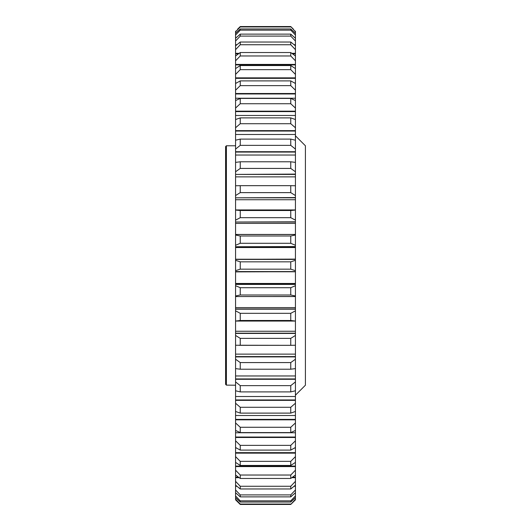 <?xml version="1.0" encoding="UTF-8"?>
<svg xmlns="http://www.w3.org/2000/svg" width="531" height="531" viewBox="0 0 531 531"><rect width="100%" height="100%" fill="white"/><g stroke="black" fill="none" stroke-linecap="round" stroke-linejoin="round"><path stroke-width="0.8" d="M295.428 395.197L305.405 385.221L305.405 145.779L295.428 135.803M225.595 384.318L225.595 146.576L226.392 145.779L226.392 385.121L225.595 384.318L226.392 385.121L235.572 385.221M240.244 287.709L235.572 285.705L235.572 259.42L295.428 259.42L295.428 285.705L290.756 287.709L290.756 294.99L240.244 294.99L240.244 287.709L290.756 287.709M290.756 269.164L290.756 261.836L240.244 261.836L240.244 269.164L290.756 269.164L295.428 270.671M240.244 261.836L235.572 260.329M240.244 139.089L235.572 140.224L235.572 131.044L295.428 131.044L295.428 140.224L290.756 139.089L290.756 145.368L240.244 145.368L240.244 139.089L290.756 139.089M240.244 117.889L235.572 119.535L235.572 111.603L295.428 111.603L295.428 119.535L290.756 117.889L290.756 123.716L240.244 123.716L240.244 117.889L290.756 117.889M240.244 161.782L235.572 162.386L235.572 152.058L295.428 152.058L295.428 162.386L290.756 161.782L290.756 168.427L240.244 168.427L240.244 161.782L290.756 161.782M240.244 185.684L235.572 185.757L235.572 174.407L295.428 174.407L295.428 185.757L290.756 185.684L290.756 192.627L240.244 192.627L240.244 185.684L290.756 185.684M240.244 445.363L240.244 450.109L290.756 450.109L290.756 445.363L240.244 445.363L235.572 440.803L235.572 430.449L240.244 432.592L290.756 432.592L290.756 427.269L240.244 427.269L240.244 432.592M290.756 432.592L295.428 430.449L295.428 440.803L290.756 445.363M240.244 461.346L240.244 465.455L290.756 465.455L290.756 461.346L240.244 461.346L235.572 456.607L235.572 447.494L240.244 450.109M290.756 450.109L295.428 447.494L295.428 456.607L290.756 461.346M240.244 407.284L240.244 413.111L290.756 413.111L290.756 407.284L240.244 407.284L235.572 403.235L235.572 390.776L240.244 391.911L290.756 391.911L290.756 385.632L240.244 385.632L240.244 391.911M290.756 391.911L295.428 390.776L295.428 403.235L290.756 407.284M240.244 427.269L235.572 422.942L235.572 411.465L240.244 413.111M290.756 413.111L295.428 411.465L295.428 422.942L290.756 427.269M240.244 385.632L235.572 381.915L235.572 368.614L240.244 369.218L290.756 369.218L290.756 362.573L240.244 362.573L240.244 369.218M290.756 369.218L295.428 368.614L295.428 381.915L290.756 385.632M240.244 362.573L235.572 359.228L235.572 345.243L290.756 345.316L290.756 338.373L240.244 338.373L240.244 345.316M290.756 345.316L295.428 345.243L295.428 359.228L290.756 362.573M240.244 338.373L235.572 335.446L235.572 321.056L295.428 321.056L295.428 335.446L290.756 338.373M240.244 313.323L235.572 310.841L235.572 296.557L295.428 296.55L295.428 296.159L295.428 310.841L290.756 313.323L290.756 320.478L240.244 320.478L240.244 313.323L290.756 313.323M235.572 259.42L235.572 246.742L295.428 246.742L295.428 259.42M240.244 236.01L235.572 235.021L235.572 222.024L295.428 222.024L295.428 235.021L290.756 236.01L290.756 243.291L240.244 243.291L240.244 236.01L290.756 236.01M240.244 210.522L235.572 210.064L235.572 197.817L295.428 197.817L295.428 210.064L290.756 210.522L290.756 217.677L240.244 217.677L240.244 210.522L290.756 210.522M290.756 502.047L240.244 502.047L240.244 500.859L290.756 500.859L290.756 502.047L295.428 497.647L295.428 499.273L290.756 504.45L240.244 504.45L290.756 504.45L295.428 499.837L295.428 499.273M290.756 496.87L240.244 496.87L240.244 494.905L290.756 494.905L290.756 496.87L295.428 492.735L295.428 489.974L290.756 494.905M290.756 488.978L240.244 488.978L240.244 486.263L290.756 486.263L290.756 488.978L295.428 485.161L295.428 489.974M290.756 478.464L240.244 478.464L240.244 475.033L290.756 475.033L290.756 478.464L295.428 475.013L295.428 481.338L290.756 486.263M290.756 85.637L240.244 85.637L240.244 80.891L290.756 80.891L290.756 85.637L295.428 90.197L295.428 100.551L290.756 98.408L290.756 103.731L240.244 103.731L240.244 98.408L290.756 98.408M290.756 69.654L240.244 69.654L240.244 65.545L290.756 65.545L290.756 69.654L295.428 74.393L295.428 83.506L290.756 80.891M290.756 55.967L240.244 55.967L240.244 52.536L290.756 52.536L290.756 55.967L295.428 60.826L295.428 68.592L290.756 65.545M290.756 44.737L240.244 44.737L240.244 42.022L290.756 42.022L290.756 44.737L295.428 49.662L295.428 55.987L290.756 52.536M290.756 36.095L240.244 36.095L240.244 34.13L290.756 34.13L290.756 36.095L295.428 41.026L295.428 45.839L290.756 42.022M290.756 30.141L240.244 30.141L240.244 28.953L290.756 28.953L290.756 30.141L295.428 35.026L295.428 38.697M290.756 26.948L240.244 26.948L240.244 26.55L290.756 26.55L295.428 31.727L295.428 33.353L290.756 28.953M240.244 504.052L235.572 499.273L235.572 499.837L240.244 504.45L240.244 504.052L290.756 504.052M240.244 504.45L238.525 502.757M292.621 502.611L290.756 504.45M235.572 499.273L235.572 497.647L240.244 502.047M240.244 26.55L237.622 29.139M293.437 29.192L290.756 26.55M240.244 28.953L235.572 33.353L235.572 31.727L240.244 26.948M240.244 34.13L235.572 38.265L235.572 41.026L240.244 36.095M295.428 41.026L295.428 38.265L290.756 34.13M235.572 38.697L235.572 35.026L240.244 30.141M240.244 42.022L235.572 45.839L235.572 45.235L236.295 45.235M235.572 45.235L235.572 44.71L236.932 44.71M294.068 44.71L295.428 44.71M235.572 44.71L235.572 41.026M290.756 123.716L295.428 127.765L295.428 131.044M235.572 131.044L235.572 130.646L295.428 130.646M235.572 130.646L235.572 127.765L240.244 123.716M290.756 103.731L295.428 108.058L295.428 111.603M235.572 111.603L235.572 111.171L295.428 111.171M235.572 111.171L235.572 108.058L240.244 103.731M290.756 145.368L295.428 149.085L295.428 152.058M235.572 152.058L235.572 151.707L295.428 151.707M235.572 151.707L235.572 149.085L240.244 145.368M295.428 186.036L295.428 197.817M290.756 168.427L295.428 171.772L295.428 174.407M235.572 174.407L295.428 174.095M235.572 174.095L235.572 171.772L240.244 168.427M240.244 52.536L235.572 55.987L235.572 53.83L238.459 53.83M235.572 53.83L235.572 53.312L239.169 53.312M291.831 53.312L295.428 53.312M235.572 53.312L235.572 49.662L240.244 44.737M240.244 65.545L235.572 68.592L235.572 64.908L295.428 64.908M235.572 64.908L235.572 64.41L295.428 64.41M235.572 64.41L235.572 60.826L240.244 55.967M240.244 98.408L235.572 100.551L235.572 93.967L295.428 93.967M235.572 93.967L235.572 93.509L295.428 93.509M235.572 93.509L235.572 90.197L240.244 85.637M240.244 80.891L235.572 83.506L235.572 78.342L295.428 78.342M235.572 78.342L235.572 77.858L295.428 77.858M235.572 77.858L235.572 74.393L240.244 69.654M235.572 437.491L295.428 437.491M235.572 453.142L295.428 453.142M235.572 400.354L295.428 400.354M235.572 419.829L295.428 419.829M240.244 475.033L235.572 470.174L235.572 466.59L295.428 466.59L295.428 470.174L290.756 475.033M235.572 466.59L235.572 462.408L240.244 465.455M290.756 465.455L295.428 462.408L295.428 466.59M240.244 486.263L235.572 481.338L235.572 477.688L239.169 477.688M291.831 477.688L295.428 477.688M235.572 477.688L235.572 475.013L240.244 478.464M240.244 494.905L235.572 489.974L235.572 486.29L236.932 486.29M294.068 486.29L295.428 486.29M235.572 486.29L235.572 485.161L240.244 488.978M240.244 500.859L235.572 495.974L235.572 492.303M295.428 492.303L295.428 495.974L290.756 500.859M235.572 489.974L235.572 492.735L240.244 496.87M235.572 379.293L295.428 379.293M235.572 356.905L295.428 356.905M235.572 344.964L235.572 335.446M235.572 333.441L295.428 333.441M290.756 320.478L295.428 321.056M235.572 321.056L240.244 320.478M235.572 309.181L295.428 309.181M290.756 294.99L295.428 295.979L295.428 296.55L235.572 296.557L295.428 296.497M235.572 296.497L235.572 295.979L240.244 294.99M235.572 284.417L295.428 284.417M235.572 271.58L295.428 271.58M235.572 270.671L240.244 269.164M295.428 260.329L290.756 261.836M290.756 243.291L295.428 245.295L295.428 246.742M235.572 246.742L295.428 246.583M235.572 246.583L235.572 245.295L240.244 243.291M235.572 234.503L295.428 234.503M290.756 217.677L295.428 220.159L295.428 222.024M235.572 222.024L295.428 221.819M235.572 221.819L235.572 220.159L240.244 217.677M235.572 209.944L295.428 209.944M235.572 197.817L295.428 197.559M235.572 197.559L235.572 195.554L240.244 192.627M290.756 192.627L295.428 195.554M295.428 285.705L295.428 295.979M295.428 310.841L295.428 320.936M295.428 335.446L295.428 345.243M295.428 359.228L295.428 368.614M295.428 381.915L295.428 390.776M295.428 403.235L295.428 411.465M295.428 422.942L295.428 430.449M295.428 440.803L295.428 447.494M295.428 456.607L295.428 462.408M295.428 470.174L295.428 475.013M295.428 481.338L295.428 485.161M295.428 495.974L295.428 497.647M295.428 31.163L295.428 31.727M295.428 33.353L295.428 35.026M295.428 45.839L295.428 49.662M295.428 55.987L295.428 60.826M295.428 68.592L295.428 74.393M295.428 83.506L295.428 90.197M295.428 100.551L295.428 108.058M295.428 119.535L295.428 127.765M295.428 140.224L295.428 149.085M295.428 162.386L295.428 171.772M295.428 210.064L295.428 220.159M295.428 234.841L295.428 234.45L295.428 234.841M295.428 235.021L295.428 245.295M295.428 259.115L235.572 259.314L295.428 259.115M295.428 271.686L235.572 271.885L295.428 271.686M294.705 45.235L295.428 45.235M292.541 53.83L295.428 53.83M235.572 437.033L295.428 437.033M235.572 452.658L295.428 452.658M235.572 399.956L295.428 399.956M235.572 419.397L295.428 419.397M235.572 466.092L295.428 466.092M235.572 477.17L238.459 477.17M292.541 477.17L295.428 477.17M235.572 485.765L236.295 485.765M294.705 485.765L295.428 485.765M235.572 378.942L295.428 378.942M235.572 356.593L295.428 356.593M235.572 333.183L295.428 333.183M235.572 296.159L235.572 296.55L235.572 296.159M235.572 308.976L295.428 308.976M235.572 284.258L295.428 284.258M235.572 234.45L295.428 234.45L235.572 234.443L235.572 234.841L235.572 234.45M235.572 497.647L235.572 495.974M235.572 485.161L235.572 481.338M235.572 475.013L235.572 470.174M235.572 462.408L235.572 456.607M235.572 447.494L235.572 440.803M235.572 430.449L235.572 422.942M235.572 411.465L235.572 403.235M235.572 390.776L235.572 381.915M235.572 368.614L235.572 359.228M235.572 320.936L235.572 310.841M235.572 295.979L235.572 285.705M235.572 245.295L235.572 235.021M235.572 220.159L235.572 210.064M235.572 195.554L235.572 185.757M235.572 171.772L235.572 162.386M235.572 149.085L235.572 140.224M235.572 127.765L235.572 119.535M235.572 108.058L235.572 100.551M235.572 90.197L235.572 83.506M235.572 74.393L235.572 68.592M235.572 60.826L235.572 55.987M235.572 49.662L235.572 45.839M235.572 35.026L235.572 33.353M235.572 31.727L235.572 31.163M235.572 432.758L295.428 432.758M235.572 448.045L236.521 448.045M294.479 448.045L295.428 448.045M235.572 396.511L295.428 396.511M235.572 415.514L295.428 415.514M235.572 375.968L295.428 375.968M235.572 354.131L295.428 354.131M235.572 331.251L295.428 331.251M235.572 307.608L295.428 307.608M235.572 283.468L295.428 283.468M295.428 134.489L235.572 134.489M295.428 115.479L235.572 115.479M295.428 155.032L235.572 155.032M295.428 176.869L235.572 176.869M295.428 98.235L235.572 98.235M295.428 82.949L294.466 82.949M236.534 82.949L235.572 82.949M295.428 247.532L235.572 247.532M295.428 223.392L235.572 223.392M295.428 199.742L235.572 199.742M238.963 185.671L292.037 185.671M238.943 345.329L292.057 345.329M235.572 271.706L295.428 271.706M235.572 271.766L295.428 271.766M235.572 259.234L295.428 259.234M235.572 259.294L295.428 259.294M235.572 145.779L226.392 145.779"/></g></svg>
